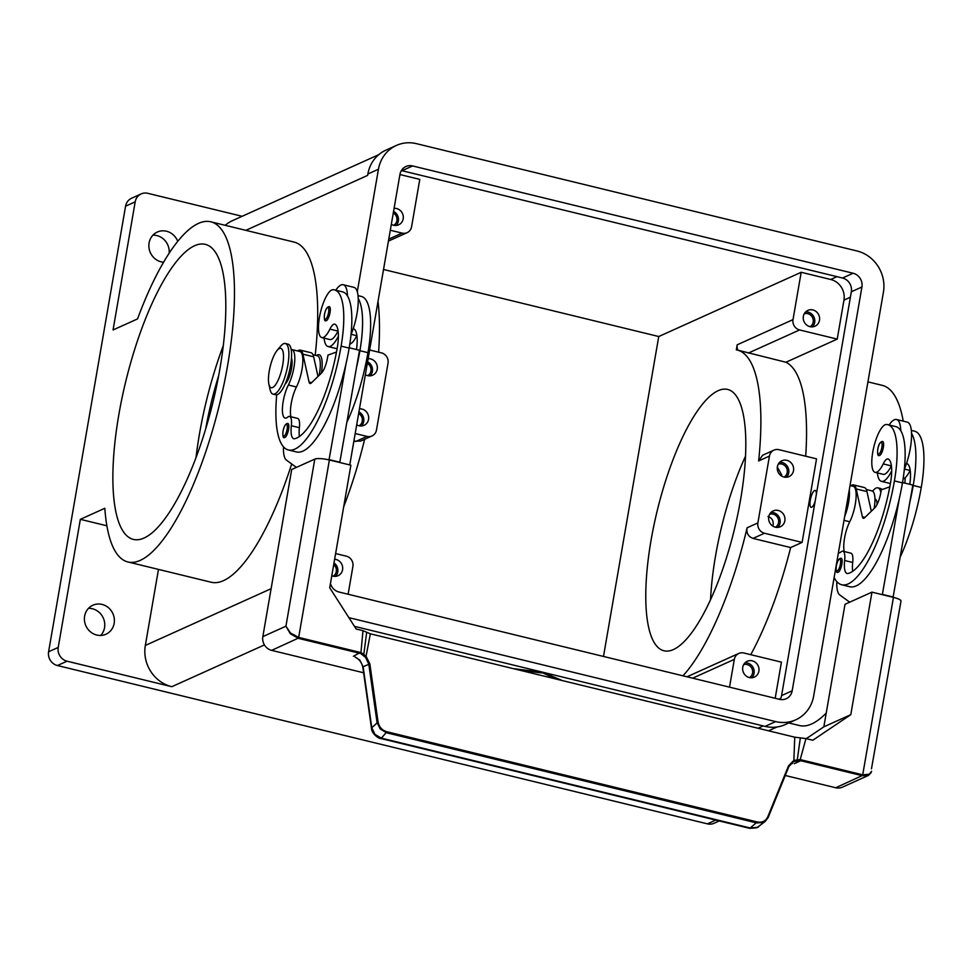 <?xml version="1.0" encoding="UTF-8"?>
<svg xmlns="http://www.w3.org/2000/svg" width="972" height="972" viewBox="0 0 972 972"><rect width="100%" height="100%" fill="white"/><g stroke="black" fill="none" stroke-linecap="round" stroke-linejoin="round"><path stroke-width="1.46" d="M780.152 699.463A11.579 10.777 65.7 0 0 781.585 695.575L851.338 291.77A11.579 10.777 65.7 0 0 842.517 278.016L402.019 170.72A11.579 10.777 65.7 0 0 401.387 170.586M349.762 464.944L399.942 174.462A11.579 10.777 -114.3 0 1 405.919 166.528A11.579 10.777 -114.3 0 1 412.602 165.945L853.1 273.241A11.579 10.777 -114.3 0 1 861.921 286.995L792.18 690.8A11.579 10.777 -114.3 0 1 786.19 698.734A11.579 10.777 -114.3 0 1 779.508 699.33L339.009 592.021A11.579 10.777 -114.3 0 1 330.444 583.479M357.283 291.746L378.448 169.225A34.725 32.331 -114.3 0 1 396.406 145.436L385.823 150.21A34.725 32.331 65.7 0 0 367.866 174L367.623 175.397A34.725 32.331 -114.3 0 1 367.647 175.288M396.406 145.436A34.725 32.331 -114.3 0 1 416.453 143.662L856.952 250.958A34.725 32.331 -114.3 0 1 883.414 292.232L813.661 696.037A34.725 32.331 -114.3 0 1 795.704 719.839A34.725 32.331 -114.3 0 1 775.656 721.601L348.875 617.645M354.464 626.357L765.073 726.376A34.725 32.331 65.7 0 0 785.121 724.614L795.704 719.839M163.563 262.246A15.917 14.811 -114.3 0 1 149.081 242.964A15.917 14.811 -114.3 0 1 157.306 232.053A15.917 14.811 -114.3 0 1 177.73 241.348M114.161 623.331A15.917 14.811 -114.3 0 1 105.936 634.242A15.917 14.811 -114.3 0 1 90.335 631.739A15.917 14.811 -114.3 0 1 84.625 616.139A15.917 14.811 -114.3 0 1 92.85 605.228A15.917 14.811 -114.3 0 1 108.463 607.719A15.917 14.811 -114.3 0 1 114.161 623.331M100.699 635.457A15.917 14.811 65.7 0 0 104.539 627.669A15.917 14.811 65.7 0 0 88.464 608.351M141.171 193.914L131.548 198.264A11.579 10.777 65.7 0 0 130.078 199.078A11.579 10.777 65.7 0 0 125.57 206.185L135.193 201.848A11.579 10.777 -114.3 0 1 139.701 194.74A11.579 10.777 -114.3 0 1 141.171 193.914A11.579 10.777 -114.3 0 1 147.853 193.331L242.137 216.294M58.223 647.425L48.6 651.775A11.579 10.777 65.7 0 0 50.386 660.413A11.579 10.777 65.7 0 0 57.421 665.528L67.044 661.191A11.579 10.777 -114.3 0 1 60.009 656.076A11.579 10.777 -114.3 0 1 58.223 647.425L80.348 519.327L104.83 508.283A175.057 51.674 -76.3 0 0 127.915 561.962A175.057 51.674 -76.3 0 0 201.155 464.847A175.057 51.674 -76.3 0 0 210.778 221.798A175.057 51.674 -76.3 0 0 137.538 318.913L113.056 329.958L135.193 201.848M749.473 677.581A7.12 6.622 65.7 0 0 743.653 664.666M751.781 677.763A8.675 8.08 65.7 0 0 745.038 662.807M758.877 671.166A8.675 8.08 -114.3 0 1 745.876 675.759A8.675 8.08 -114.3 0 1 747.249 661.288A8.675 8.08 -114.3 0 1 758.877 671.166M777.333 467.168L781.767 474.944L781.549 476.001M784.112 477.07A7.12 6.622 65.7 0 0 778.28 464.154M786.421 477.252A8.675 8.08 65.7 0 0 779.666 462.295M793.504 470.655A8.675 8.08 -114.3 0 1 780.504 475.247A8.675 8.08 -114.3 0 1 781.877 460.777A8.675 8.08 -114.3 0 1 793.504 470.655M333.153 576.165A7.12 6.622 65.7 0 0 333.712 564.574M335.462 576.36A8.675 8.08 65.7 0 0 334.003 562.922M334.635 559.228A8.675 8.08 -114.3 0 1 338.062 575.703A8.675 8.08 -114.3 0 1 331.792 575.728M367.793 375.666A7.12 6.622 65.7 0 0 367.319 363.334M370.089 375.848A8.675 8.08 65.7 0 0 367.586 361.778M368.109 358.717A8.675 8.08 -114.3 0 1 372.701 375.192A8.675 8.08 -114.3 0 1 365.351 374.682M393.757 225.273A7.12 6.622 65.7 0 0 393.296 212.953M396.066 225.468A8.675 8.08 65.7 0 0 393.563 211.398M394.085 208.336A8.675 8.08 -114.3 0 1 398.666 224.811A8.675 8.08 -114.3 0 1 391.327 224.289M359.13 425.785A7.12 6.622 65.7 0 0 358.656 413.465M361.438 425.967A8.675 8.08 65.7 0 0 358.923 411.909M359.458 408.848A8.675 8.08 -114.3 0 1 364.038 425.323A8.675 8.08 -114.3 0 1 356.7 424.8M767.989 516.472C771.938 517.882 773.639 520.749 773.105 525.074L772.813 526.083M775.449 527.201A7.12 6.622 65.7 0 0 769.63 514.273M777.758 527.383A8.675 8.08 65.7 0 0 771.015 512.426M784.854 520.785A8.675 8.08 -114.3 0 1 771.853 525.378A8.675 8.08 -114.3 0 1 773.226 510.908A8.675 8.08 -114.3 0 1 784.854 520.785M810.089 326.689A7.12 6.622 65.7 0 0 804.257 313.774M812.398 326.871A8.675 8.08 65.7 0 0 805.642 311.915M819.481 320.274A8.675 8.08 -114.3 0 1 806.481 324.867A8.675 8.08 -114.3 0 1 807.854 310.396A8.675 8.08 -114.3 0 1 819.481 320.274M904.871 483.12A175.057 51.674 -76.3 0 0 905.248 477.617M903.231 421.143A175.057 51.674 -76.3 0 0 882.26 385.362L867.923 381.875M757.893 522.924A8.675 8.08 65.7 0 0 764.502 533.239L802.107 542.4L816.541 458.857L778.937 449.696A8.675 8.08 65.7 0 0 769.435 456.087L757.893 522.924L747.091 527.796C746.289 533.106 748.27 536.641 753.045 538.403L790.649 547.564A175.057 51.674 103.7 0 1 773.262 604.195A175.057 51.674 103.7 0 1 750.749 654.678M747.091 527.796A175.057 51.674 103.7 0 1 727.603 593.078A175.057 51.674 103.7 0 1 682.976 675.807M291.685 463.972A175.057 51.674 103.7 0 1 284.419 485.125A175.057 51.674 103.7 0 1 211.179 582.24L127.915 561.962M364.634 439.283A175.057 51.674 103.7 0 1 346.19 500.167A175.057 51.674 103.7 0 1 343.687 506.813M710.544 599.736A134.488 39.694 103.7 0 1 715.526 555.996A134.488 39.694 103.7 0 1 745.512 456.196M740.53 499.936A134.488 39.694 103.7 0 1 663.961 650.778A134.488 39.694 103.7 0 1 651.058 540.286A134.488 39.694 103.7 0 1 727.627 389.444A134.488 39.694 103.7 0 1 740.53 499.936M195.992 457.703A151.851 44.821 103.7 0 1 199.418 434.29A151.851 44.821 103.7 0 1 223.281 345.68M219.854 369.093A151.851 44.821 103.7 0 1 133.407 539.411A151.851 44.821 103.7 0 1 118.839 414.655A151.851 44.821 103.7 0 1 205.286 244.349A151.851 44.821 103.7 0 1 219.854 369.093M848.617 493.655A23.146 6.828 103.7 0 1 845.652 510.798M844.68 516.46A21.7 6.403 -76.3 0 0 849.249 490.022M815.131 501.37A8.675 2.564 103.7 0 1 811.729 507.238A8.675 2.564 103.7 0 1 811.122 507.323A8.675 2.564 103.7 0 1 810.466 499.243A8.675 2.564 103.7 0 1 814.609 490.532A8.675 2.564 103.7 0 1 815.216 490.459A8.675 2.564 103.7 0 1 816.395 494.068M815.216 490.459L815.229 490.459A8.675 2.564 103.7 0 1 816.395 494.031M815.131 501.406A8.675 2.564 103.7 0 1 811.729 507.25A8.675 2.564 103.7 0 1 811.11 507.323L811.122 507.323M316.398 355.545L316.738 355.302A23.146 6.828 103.7 0 1 317.431 354.914A23.146 6.828 103.7 0 1 321.38 373.163L311.307 382.968A8.675 2.564 103.7 0 1 310.056 383.503A8.675 2.564 103.7 0 1 309.06 381.996L302.9 354.16A23.146 6.828 -76.3 0 0 300.263 350.127A23.146 6.828 -76.3 0 0 297.614 350.965M872.649 491.164A26.037 7.691 103.7 0 1 876.051 488.09A26.037 7.691 103.7 0 1 877.886 487.847L880.571 488.503A26.037 7.691 103.7 0 1 882.102 489.56M877.886 487.847A26.037 7.691 103.7 0 1 880.851 492.391M877.096 504.383A14.471 4.265 -76.3 0 0 875.152 499.098L874.958 499.049M910.181 470.229A14.471 4.265 -76.3 0 0 910.071 470.448A24.592 7.266 103.7 0 1 903.11 478.892M891.385 465.649A14.471 4.265 -76.3 0 0 891.275 465.867A24.592 7.266 103.7 0 1 883.779 474.385A24.592 7.266 103.7 0 1 883.171 474.324L875.116 472.368A24.592 7.266 103.7 0 1 873.646 447.752A24.592 7.266 103.7 0 1 886.136 424.509A68.441 20.205 103.7 0 1 887.837 424.679A68.441 20.205 103.7 0 1 894.41 480.909A92.595 27.338 103.7 0 1 841.703 584.755A92.595 27.338 103.7 0 1 834.134 577.526M838.399 552.861A20.254 5.978 -76.3 0 0 838.435 552.861A20.254 5.978 -76.3 0 0 841.023 551.902A14.471 4.265 103.7 0 1 842.882 551.209A14.471 4.265 103.7 0 1 844.644 560.504A20.254 5.978 -76.3 0 0 847.098 573.504A20.254 5.978 -76.3 0 0 847.985 573.504A81.016 23.911 -76.3 0 0 890.559 482.647A28.929 8.541 -76.3 0 0 888.177 459.003A14.471 4.265 -76.3 0 0 887.983 458.942A14.471 4.265 -76.3 0 0 883.208 463.911A24.592 7.266 103.7 0 1 875.723 472.428A24.592 7.266 103.7 0 1 875.116 472.368M889.101 424.983A31.833 9.392 103.7 0 1 894.276 419.795A31.833 9.392 103.7 0 1 896.524 419.503A31.833 9.392 103.7 0 1 900.789 430.718A68.441 20.205 103.7 0 1 902.466 482.865A92.595 27.338 103.7 0 1 899.27 498.782L882.321 594.67M891.688 470.922A31.833 9.392 103.7 0 1 883.694 481.067A31.833 9.392 103.7 0 1 881.458 481.359A31.833 9.392 103.7 0 1 877.376 472.914M904.337 469.33A31.833 9.392 -76.3 0 0 906.512 463.486A31.833 9.392 103.7 0 0 911.542 433.33A31.833 9.392 -76.3 0 0 907.265 422.127L896.524 419.503M882.139 441.507A7.229 2.138 103.7 0 1 882.649 441.434A7.229 2.138 103.7 0 1 883.341 447.387A7.229 2.138 103.7 0 1 879.223 455.491C877.838 456.245 877.364 454.131 877.765 449.185C878.652 444.155 880.268 441.58 882.649 441.434M840.659 558.305A7.229 2.138 103.7 0 1 841.169 558.244A7.229 2.138 103.7 0 1 841.861 564.185A7.229 2.138 103.7 0 1 837.743 572.289C836.37 573.043 835.884 570.941 836.297 565.983C837.171 560.966 838.8 558.378 841.169 558.244M277.105 350.442L280.641 346.19A26.037 7.691 103.7 0 1 283.532 343.76A26.037 7.691 103.7 0 1 285.367 343.517A26.037 7.691 103.7 0 1 287.323 367.768A26.037 7.691 103.7 0 1 274.882 393.891A26.037 7.691 103.7 0 1 273.047 394.122A26.037 7.691 103.7 0 1 270.07 389.578L268.88 384.183A20.254 5.978 103.7 0 1 277.105 350.442A20.254 5.978 103.7 0 1 279.353 348.547A20.254 5.978 103.7 0 1 282.718 364.998A20.254 5.978 103.7 0 1 272.61 387.536A20.254 5.978 103.7 0 1 268.88 384.183M285.367 343.517L288.052 344.173A26.037 7.691 103.7 0 1 290.008 368.424A26.037 7.691 103.7 0 1 277.567 394.535A26.037 7.691 103.7 0 1 275.732 394.778L273.047 394.122M291.175 349.531A21.7 6.403 103.7 0 1 291.867 349.568A21.7 6.403 103.7 0 1 294.565 362.884A21.7 6.403 103.7 0 1 288.38 385.009A20.254 5.978 -76.3 0 0 282.609 405.652A20.254 5.978 -76.3 0 0 285.124 418.082A20.254 5.978 -76.3 0 0 287.724 417.122A14.471 4.265 103.7 0 1 289.571 416.429A14.471 4.265 103.7 0 1 291.333 425.724A20.254 5.978 -76.3 0 0 293.787 438.724A20.254 5.978 -76.3 0 0 294.674 438.724A81.016 23.911 -76.3 0 0 337.248 347.867A28.929 8.541 -76.3 0 0 334.866 324.223A14.471 4.265 -76.3 0 0 334.672 324.162A14.471 4.265 -76.3 0 0 329.909 329.131A24.592 7.266 103.7 0 1 322.412 337.649A24.592 7.266 103.7 0 1 321.805 337.588A24.592 7.266 103.7 0 1 320.335 312.972A24.592 7.266 103.7 0 1 332.837 289.729A68.441 20.205 103.7 0 1 334.538 289.899A68.441 20.205 103.7 0 1 341.099 346.129A92.595 27.338 103.7 0 1 288.392 449.975A92.595 27.338 103.7 0 1 276.716 394.802M338.074 330.869A14.471 4.265 -76.3 0 0 337.964 331.1A24.592 7.266 103.7 0 1 330.468 339.605A24.592 7.266 103.7 0 1 329.86 339.544L321.805 337.588M291.867 349.568L299.923 351.536A21.7 6.403 103.7 0 1 302.62 364.852A21.7 6.403 103.7 0 1 296.436 386.978A20.254 5.978 -76.3 0 0 290.932 416.769M312.972 354.707L317.382 355.788A21.7 6.403 103.7 0 1 319.144 375.338M334.538 289.899L342.594 291.867A68.441 20.205 103.7 0 1 347.49 295.938A31.833 9.392 -76.3 0 0 343.213 284.723A31.833 9.392 -76.3 0 0 340.978 285.015A31.833 9.392 -76.3 0 0 335.802 290.203M324.065 338.135A31.833 9.392 -76.3 0 0 328.147 346.579A31.833 9.392 -76.3 0 0 330.395 346.287A31.833 9.392 -76.3 0 0 338.39 336.142M330.03 312.607A7.229 2.138 103.7 0 1 325.912 320.711C324.587 321.489 324.101 319.387 324.466 314.406C325.571 309.181 327.2 306.605 329.338 306.666A7.229 2.138 103.7 0 1 330.03 312.607M288.562 429.405A7.229 2.138 103.7 0 1 284.444 437.522C283.107 438.287 282.621 436.185 282.986 431.204C284.091 425.991 285.719 423.403 287.87 423.464A7.229 2.138 103.7 0 1 288.562 429.405M378.072 722.014L369.846 663.876L366.043 656.246L361.329 652.722A12.381 11.53 65.7 0 0 360.333 652.431L298.732 637.438L290.531 633.051L285.938 626.199L290.251 633.695L298.331 638.337L359.919 653.342A11.579 10.777 -114.3 0 1 360.855 653.609L365.594 657.449L368.789 664.155L377.027 722.293L380.21 728.951L386.528 732.767L756.823 822.968L763.628 822.348L768.184 817.488L767.722 816.93C765.644 821.17 762.133 822.847 757.2 821.96L386.905 731.758C382.032 730.264 379.092 727.007 378.072 722.014L371.778 727.749A5.783 1.652 171.9 0 0 371.486 728.38A5.783 1.652 171.9 0 0 371.511 728.49M329.387 459.987A11.579 2.479 -170.2 0 0 320.663 458.638A11.579 2.479 -170.2 0 0 314.794 459.1L285.938 626.199L262.841 636.611A11.579 10.777 65.7 0 0 264.627 645.25A11.579 10.777 65.7 0 0 271.65 650.365L298.562 638.021L329.387 459.987L350.88 465.211L329.715 587.756L356.165 629.018L362.981 630.682L360.855 653.609M757.2 821.96L750.214 827.998A5.783 1.713 103.7 0 1 749.448 828.29C755.912 828.144 758.938 827.537 758.537 826.479L756.957 827.427L750.214 827.998L381.34 738.149L374.985 734.382L371.778 727.749L363.127 666.719L359.774 660.073L355.011 656.999C359.203 659.04 361.815 662.491 362.848 667.351A5.783 1.652 171.9 0 1 363.127 666.719L369.846 663.876M386.905 731.758L381.34 738.149A5.783 1.713 103.7 0 1 380.587 738.441A5.783 1.713 103.7 0 1 380.502 738.416M792.544 763.47L790.977 763.372M768.196 817.391L788.912 766.495L793.383 761.647L799.847 760.541L800.187 759.63L793.808 760.444L788.511 765.863L767.722 816.93M793.626 761.538L788.972 766.422L788.511 765.863M794.294 763.664L800.794 760.724L862.383 775.729L868.385 775.449L871.179 772.582M871.471 768.828L900.995 601.085A11.579 2.479 -170.2 0 0 899.914 599.736A11.579 2.479 -170.2 0 0 893.438 597.379L862.614 775.413L835.701 787.757A11.579 10.777 65.7 0 0 842.384 787.174L868.385 775.449L871.592 771.306L869.782 774.149L862.784 774.83L801.195 759.825A12.381 11.53 65.7 0 0 800.187 759.63L805.97 738.586L800.333 737.882L797.186 760.566M788.912 766.495L768.184 817.488L765.219 821.389L758.524 826.479M558.973 679.756L541.611 672.381L515.184 669.088M555.68 678.954L541.611 672.381M541.513 672.94L519.959 670.255M513.24 668.615L542.898 672.308L562.399 680.594M158.472 569.398L145.338 645.432A34.725 32.331 -114.3 0 0 171.801 686.706L67.044 661.191M715.781 820.089L707.422 823.855L57.421 665.528M800.333 737.882L794.744 737.189L370.356 633.817L366.043 656.246L365.217 657.036M793.832 761.441L794.744 737.189M370.356 633.817L366.699 632.25L363.844 654.034L362.86 654.776M893.438 597.379L871.957 592.142L850.792 714.675L812.786 740.251L805.97 738.586M835.701 787.757L785.279 775.486M363.601 672.77L271.65 650.365M366.699 632.25L362.981 630.682M806.262 738.659L823.843 726.837L845.008 604.292L871.957 592.142M262.841 636.611L291.697 469.525L314.794 459.1M823.843 726.837L850.792 714.675M899.27 498.782A92.595 27.338 103.7 0 1 849.759 586.724L841.703 584.755M849.698 602.178L839.711 594.888A28.929 8.541 103.7 0 1 836.795 581.608M300.263 350.127L311.004 352.739A23.146 6.828 103.7 0 1 313.64 356.785L318.002 376.456M336.494 352.046L327.989 355.072L327.503 357.854A14.471 4.265 103.7 0 1 321.368 373.175M289.571 416.429L297.639 418.397A14.471 4.265 103.7 0 1 299.388 427.692A20.254 5.978 -76.3 0 0 299.412 436.513M329.022 459.89L345.971 364.002A92.595 27.338 103.7 0 1 296.448 451.944L288.392 449.975M283.484 446.828A28.929 8.541 -76.3 0 0 286.412 460.108L296.387 467.398M349.215 347.769L359.531 350.285L339.763 462.514M340.176 462.32L329.435 459.707M343.213 284.723L353.954 287.348A31.833 9.392 103.7 0 1 358.231 298.562A31.833 9.392 103.7 0 1 353.201 328.706A31.833 9.392 103.7 0 1 351.038 334.55M356.505 349.543A28.929 8.541 -76.3 0 0 353.674 328.803A14.471 4.265 -76.3 0 0 353.48 328.743A14.471 4.265 -76.3 0 0 353.201 328.706M356.882 335.449A14.471 4.265 -76.3 0 0 356.76 335.68A24.592 7.266 103.7 0 1 349.811 344.112M358.024 295.622L361.39 296.448A68.441 20.205 103.7 0 1 367.963 352.666A92.595 27.338 103.7 0 1 347.211 421.605M358.231 298.562A68.441 20.205 103.7 0 1 359.907 350.71A92.595 27.338 103.7 0 1 356.712 366.614M347.49 295.938A68.441 20.205 103.7 0 1 349.155 348.098A92.595 27.338 103.7 0 1 345.971 364.002M285.124 384.049A14.471 4.265 -76.3 0 0 290.871 371.668A14.471 4.265 -76.3 0 0 291.466 358.024M321.55 372.094A14.471 4.265 103.7 0 1 321.453 373.09M850.026 485.526L853.222 486.316A21.7 6.403 103.7 0 1 855.919 499.632A21.7 6.403 103.7 0 1 849.747 521.745A20.254 5.978 -76.3 0 0 844.243 551.549M842.882 551.209L850.937 553.177A14.471 4.265 103.7 0 1 852.699 562.46A20.254 5.978 -76.3 0 0 852.723 571.293M850.913 485.745A23.146 6.828 103.7 0 1 853.574 484.907A23.146 6.828 103.7 0 1 856.198 488.94L862.371 516.776A8.675 2.564 -76.3 0 0 863.355 518.283A8.675 2.564 -76.3 0 0 864.618 517.748L874.666 507.955A14.471 4.265 -76.3 0 0 880.814 492.634L881.288 489.852L889.805 486.826M893.074 597.294L912.842 485.064L902.526 482.549M871.301 511.223L866.951 491.565A23.146 6.828 -76.3 0 0 864.315 487.519L853.574 484.907M882.746 594.487L893.487 597.1M911.542 433.33A68.441 20.205 103.7 0 1 913.206 485.49A92.595 27.338 103.7 0 1 910.023 501.394M909.816 484.323A28.929 8.541 -76.3 0 0 906.973 463.583A14.471 4.265 -76.3 0 0 906.779 463.523A14.471 4.265 -76.3 0 0 906.512 463.486M887.837 424.679L895.905 426.647A68.441 20.205 103.7 0 1 900.789 430.718M866.283 489.487L872.03 490.896A21.7 6.403 103.7 0 1 874.156 508.453M911.335 430.402L914.701 431.228A68.441 20.205 103.7 0 1 921.262 487.446A92.595 27.338 103.7 0 1 900.522 556.385M205.651 429.102A134.488 39.694 103.7 0 1 218.7 375.52M106.884 525.791L80.348 519.327M378.023 301.344A175.057 51.674 103.7 0 1 378.618 352.18M353.869 441.179L360.673 441.069L371.997 435.966A8.675 8.08 -114.3 0 1 366.979 436.404L355.193 433.536M210.778 221.798L294.042 242.077A175.057 51.674 103.7 0 1 315.207 355.254M48.6 651.775L125.57 206.185M707.422 823.855A11.579 10.777 65.7 0 0 714.104 823.272L719.268 820.939M169.177 253.17A15.917 14.811 65.7 0 0 152.932 235.175M225.212 225.31A34.725 32.331 -114.3 0 1 232.563 220.608L378.716 154.694M348.122 594.244L352.909 566.469A8.675 8.08 65.7 0 0 346.299 556.154L335.619 553.554M369.615 349.993L381.413 352.86A8.675 8.08 -114.3 0 1 388.035 363.176L376.48 430.013A8.675 8.08 -114.3 0 1 371.997 435.966M399.929 174.547L419.783 179.383L411.593 226.719A8.675 8.08 -114.3 0 1 402.104 233.11L390.307 230.243M603.49 656.452L658.749 336.531L801.183 272.281L793.006 319.63L737.189 344.805L736.314 349.847A175.057 51.674 103.7 0 1 737.226 350.029A175.057 51.674 103.7 0 1 758.634 460.959L762.607 455.248L773.919 450.133M737.226 350.029L785.923 362.24A175.057 51.674 103.7 0 1 805.691 456.208M788.814 722.949L799.409 725.525A175.057 51.674 -76.3 0 0 826.224 713.047M775.182 698.273L781.427 662.151L743.823 652.99A8.675 8.08 65.7 0 0 734.322 659.381L729.522 687.155M737.189 344.805A8.675 8.08 65.7 0 0 737.93 350.212M793.006 319.63A8.675 8.08 65.7 0 0 799.616 329.945L837.22 339.107L785.923 362.24M658.749 336.531L383.527 269.487M801.183 272.281L830.732 279.486A17.362 16.16 -114.3 0 1 843.963 300.117L837.22 339.107M802.107 542.4L790.649 547.564M412.602 165.945L402.019 170.72M792.18 690.8L781.585 695.575M861.921 286.995L851.338 291.77M853.1 273.241L842.517 278.016M378.448 169.225L367.866 174M775.656 721.601L765.073 726.376M910.071 470.448L904.446 469.087M891.275 465.867L883.208 463.911M877.838 449.113A6.075 1.798 103.7 0 1 880.863 442.357A6.075 1.798 103.7 0 1 881.883 447.29A6.075 1.798 103.7 0 1 878.846 454.058A6.075 1.798 103.7 0 1 877.838 449.113M836.357 565.923A6.075 1.798 103.7 0 1 839.395 559.155A6.075 1.798 103.7 0 1 840.403 564.088A6.075 1.798 103.7 0 1 837.378 570.856A6.075 1.798 103.7 0 1 836.357 565.923M288.38 385.009L296.436 386.978M328.572 312.51A6.075 1.798 103.7 0 1 325.535 319.278A6.075 1.798 103.7 0 1 324.527 314.333A6.075 1.798 103.7 0 1 327.564 307.577A6.075 1.798 103.7 0 1 328.572 312.51M287.105 429.32A6.075 1.798 103.7 0 1 284.067 436.076A6.075 1.798 103.7 0 1 283.059 431.143A6.075 1.798 103.7 0 1 286.084 424.375A6.075 1.798 103.7 0 1 287.105 429.32M799.847 760.541A11.579 10.777 -114.3 0 1 800.794 760.724L801.195 759.825M360.333 652.431L353.419 656.27M758.063 728.259L763.227 725.926M171.801 686.706L264.42 644.922M311.66 382.628L309.06 381.996M313.64 356.785L302.9 354.16M351.135 334.307L356.76 335.68M359.907 350.71L367.963 352.666M291.333 425.724L299.388 427.692M329.909 329.131L337.964 331.1M341.099 346.129L349.155 348.098M862.371 516.776L864.959 517.408M856.198 488.94L866.951 491.565M902.466 482.865L894.41 480.909M849.747 521.745L844.012 520.36M852.699 562.46L844.644 560.504M921.262 487.446L913.206 485.49M366.979 436.404L355.521 441.58M734.322 659.381L692.659 678.164M799.616 329.945L748.318 353.079M402.104 233.11L388.776 239.124M769.435 456.087L758.634 460.959M764.502 533.239L753.045 538.403M850.403 297.213L843.963 300.117M836.977 276.668L830.732 279.486M780.698 698.431L778.985 699.196M145.338 645.432L271.115 588.704M245.819 230.34L367.623 175.397M337.102 348.754L328.147 346.579M749.448 828.29L380.587 738.441C379.347 738.999 371.741 734.067 371.498 728.38L362.835 667.351M792.544 763.482L790.916 763.433M881.458 481.359L890.401 483.534M321.793 370.259L323.251 370.611M738.805 653.427L687.01 676.791M407.11 232.673L388.435 241.092M768.536 730.81L777.053 726.971"/></g></svg>
